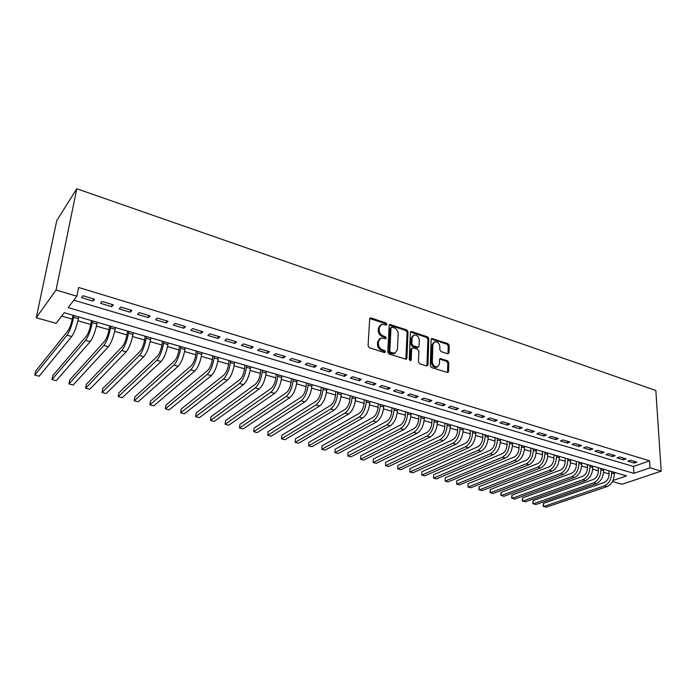 <?xml version="1.0" encoding="UTF-8"?>
<svg xmlns="http://www.w3.org/2000/svg" width="696" height="696" viewBox="0 0 696 696"><rect width="100%" height="100%" fill="white"/><g stroke="black" fill="none" stroke-linecap="round" stroke-linejoin="round"><path stroke-width="1.04" d="M386.933 324.31L386.019 322.97L371.185 318.011L370.437 317.976L369.689 319.012L368.062 345.808L369.402 347.765L384.444 352.559L385.48 351.819L384.557 350.462L382.626 349.844C379.912 348.679 378.493 346.599 378.38 343.606L378.511 341.371L380.99 337.978L385.671 338.717L386.21 337.978L385.288 336.629L383.374 336.003C380.677 334.828 379.268 332.758 379.155 329.808L379.276 327.599L381.686 324.275L386.41 325.032L386.933 324.31M386.019 325.041L385.123 323.579L369.793 318.559M384.549 352.585L383.653 351.045L381.721 350.427L382.626 349.844M385.288 338.726L384.392 337.229L382.469 336.603L383.374 336.003M447.685 353.759L449.024 352.75L449.198 345.529L447.937 343.667L431.877 338.482L431.155 339.509L430.302 365.67L431.59 367.566L447.815 372.569L448.563 371.49L448.781 362.625L447.511 360.754L440.272 358.57L439.533 359.632L439.411 364.034L437.41 366.896C434.487 366.923 432.79 365.209 432.32 361.755L432.86 344.546L434.782 341.788C437.706 341.736 439.411 343.433 439.898 346.878L439.82 349.723L441.09 351.593L447.685 353.759M73.854 300.185L633.482 466.477L649.594 460.83L650.029 467.808L661.2 471.148L655.841 390.491L76.786 188.764L56.767 220.597L36.253 317.724L56.124 323.379L64.258 312.73L626.496 475.873L613.019 480.492M649.594 460.83L78.587 287.474L76.882 296.226L56.054 289.997L76.786 188.764M408.03 331.792L406.734 329.895L389.899 324.475L389.16 325.502L387.785 352.098L389.108 354.038L406.116 359.275L406.89 358.196L408.03 331.792L407.116 332.392L405.82 330.496L389.264 325.041M411.806 331.592L427.57 336.855L428.84 338.735L427.962 364.921L426.57 365.965L419.766 363.799L418.47 361.894L418.879 351.158L417.583 349.253L413.059 347.782L411.64 348.809L411.179 360.015L410.64 360.772L409.265 359.406L410.396 332.584L411.806 331.592L410.884 332.183L426.639 337.438L427.57 336.855M94.482 299.167L83.015 295.722L81.536 297.618L92.977 301.046L94.482 299.167M113.335 304.831L102.068 301.446L100.537 303.308L111.769 306.675L113.335 304.831M131.866 310.399L120.791 307.075L119.199 308.894L130.248 312.2L131.866 310.399M150.084 315.871L139.191 312.6L137.547 314.392L148.405 317.637L150.084 315.871M167.988 321.256L157.279 318.037L155.582 319.786L166.266 322.988L167.988 321.256M185.597 326.546L175.061 323.379L173.321 325.093L183.822 328.242L185.597 326.546M202.91 331.74L192.557 328.634L190.756 330.322L201.083 333.41L202.91 331.74M219.936 336.855L209.748 333.802L207.913 335.455L218.066 338.491L219.936 336.855M236.684 341.893L226.67 338.882L224.782 340.501L234.77 343.493L236.684 341.893M253.161 346.843L243.313 343.885L241.381 345.468L251.213 348.418L253.161 346.843M269.378 351.715L259.678 348.8L257.711 350.358L267.377 353.255L269.378 351.715M285.334 356.509L275.79 353.638L273.78 355.169L283.298 358.022L285.334 356.509M301.029 361.224L291.641 358.405L289.588 359.902L298.958 362.712L301.029 361.224M316.489 365.87L307.24 363.086L305.161 364.565L314.383 367.323L316.489 365.87M331.705 370.437L322.605 367.705L320.482 369.15L329.556 371.873L331.705 370.437M346.686 374.935L337.725 372.247L335.568 373.665L344.503 376.345L346.686 374.935M361.433 379.372L352.611 376.719L350.419 378.111L359.223 380.747L361.433 379.372M375.953 383.731L367.27 381.121L365.043 382.495L373.717 385.088L375.953 383.731M390.265 388.029L381.704 385.462L379.45 386.802L387.994 389.36L390.265 388.029M404.35 392.266L395.92 389.734L393.64 391.056L402.053 393.571L404.35 392.266M418.235 396.433L409.927 393.936L407.621 395.232L415.904 397.72L418.235 396.433M431.911 400.539L423.725 398.086L421.393 399.356L429.554 401.801L431.911 400.539M445.388 404.594L437.323 402.166L434.957 403.419L443.004 405.829L445.388 404.594M458.664 408.578L450.721 406.194L448.328 407.421L456.263 409.796L458.664 408.578M471.749 412.51L463.919 410.161L461.509 411.371L469.322 413.711L471.749 412.51M484.651 416.391L476.934 414.068L474.498 415.26L482.197 417.565L484.651 416.391M497.362 420.21L489.758 417.922L487.296 419.088L494.891 421.367L497.362 420.21M509.898 423.977L502.399 421.724L499.919 422.872L507.41 425.108L509.898 423.977M522.261 427.683L514.866 425.465L512.36 426.596L519.747 428.806L522.261 427.683M534.45 431.346L527.159 429.154L524.636 430.267L531.918 432.442L534.45 431.346M546.464 434.957L539.278 432.799L536.738 433.886L543.915 436.035L546.464 434.957M558.314 438.524L551.223 436.392L548.665 437.462L555.747 439.585L558.314 438.524M570.007 442.03L563.012 439.933L560.437 440.986L567.423 443.074L570.007 442.03M581.543 445.492L574.644 443.422L572.051 444.457L578.942 446.519L581.543 445.492M592.914 448.911L586.11 446.867L583.5 447.885L590.304 449.921L592.914 448.911M604.137 452.287L597.42 450.268L594.802 451.269L601.509 453.279L604.137 452.287M615.212 455.61L608.591 453.627L605.946 454.61L612.567 456.593L615.212 455.61M626.148 458.899L619.605 456.933L616.952 457.898L623.486 459.856L626.148 458.899M627.809 461.152L634.256 463.084L636.927 462.135L630.472 460.195L627.809 461.152M61.683 316.106L72.262 319.16M77.9 320.786L90.802 324.501M96.439 326.128L109.028 329.756M114.657 331.383L126.95 334.924M132.579 336.551L144.585 340.013M150.197 341.632L161.924 345.007M167.536 346.625L178.985 349.931M184.588 351.541L195.776 354.769M201.361 356.378L212.297 359.527M217.874 361.137L228.549 364.217M234.126 365.826L244.557 368.828M250.116 370.437L260.313 373.378M265.863 374.979L275.825 377.85M281.367 379.442L291.093 382.252M296.626 383.844L306.136 386.584M311.66 388.177L320.952 390.856M326.459 392.44L335.542 395.058M341.04 396.65L349.923 399.208M355.404 400.792L364.078 403.288M369.559 404.872L378.041 407.317M383.496 408.891L391.787 411.275M397.242 412.85L405.342 415.19M410.779 416.756L418.705 419.035M424.125 420.601L431.877 422.837M437.279 424.395L444.857 426.578M450.251 428.136L457.655 430.267M463.04 431.816L470.278 433.904M475.646 435.452L482.728 437.497M488.087 439.037L495.004 441.038M500.346 442.578L507.114 444.526M512.439 446.058L519.059 447.972M524.375 449.503L530.848 451.365M536.146 452.896L542.471 454.723M547.761 456.245L553.946 458.029M559.219 459.543L565.265 461.291M570.52 462.805L576.436 464.51M581.682 466.024L587.467 467.686M592.688 469.2L598.351 470.827M603.562 472.332L609.096 473.924M614.29 473.193L615.638 472.723M661.2 471.148L622.085 484.268L612.506 481.545M76.882 296.226L68.182 307.606L633.856 473.35L650.029 467.808M56.054 289.997L36.253 317.724M633.482 466.477L633.856 473.35M92.977 301.046L93.386 298.836M111.769 306.675L112.16 304.483M130.248 312.2L130.613 310.025M148.405 317.637L148.753 315.471M166.266 322.988L166.588 320.83M183.822 328.242L184.127 326.102M201.083 333.41L201.37 331.279M218.066 338.491L218.335 336.377M234.77 343.493L235.022 341.397M251.213 348.418L251.447 346.33M267.377 353.255L267.603 351.175M283.298 358.022L283.498 355.952M298.958 362.712L299.15 360.659M314.383 367.323L314.548 365.287M329.556 371.873L329.713 369.837M344.503 376.345L344.642 374.326M359.223 380.747L359.353 378.746M373.717 385.088L373.83 383.096M387.994 389.36L388.09 387.376M402.053 393.571L402.14 391.596M415.904 397.72L415.982 395.754M429.554 401.801L429.615 399.852M443.004 405.829L443.056 403.889M456.263 409.796L456.298 407.873M469.322 413.711L469.356 411.788M482.197 417.565L482.215 415.66M494.891 421.367L494.899 419.47M507.41 425.108L507.401 423.22M519.747 428.806L519.738 426.926M531.918 432.442L531.892 430.58M543.915 436.035L543.88 434.182M555.747 439.585L555.712 437.732M567.423 443.074L567.37 441.238M578.942 446.519L578.881 444.7M590.304 449.921L590.234 448.111M601.509 453.279L601.431 451.469M612.567 456.593L612.489 454.793M623.486 459.856L623.39 458.072M634.256 463.084L634.16 461.3M380.347 325.058L378.389 328.207L379.276 327.599M382.469 336.603C379.781 335.428 378.372 333.367 378.259 330.417L378.389 328.207M379.633 338.743L377.606 341.971L378.511 341.371M381.721 350.427C379.007 349.262 377.597 347.191 377.484 344.207L377.606 341.971M405.838 359.31L407.116 332.392M392.022 327.05L391.004 327.755L389.821 351.08L390.743 352.437L394.945 353.176L397.433 349.749L398.182 333.845C398.06 330.931 396.668 328.886 394.023 327.712L392.022 327.05M391.178 327.268L390.108 328.355L391.004 327.755M395.345 353.037L394.032 353.751L391.857 353.655L389.838 353.02L388.916 351.663L390.108 328.355M426.892 366.026L427.91 339.317L426.639 337.438M411.919 348.043L410.718 349.383L410.249 360.58L411.179 360.015M419.296 340.126C418.809 336.62 417.061 334.906 414.059 334.976L412.093 337.743L411.849 343.824L413.137 345.729L418.322 347.243L419.062 346.19L419.296 340.126M412.937 335.629L411.179 338.334L412.093 337.743M417.852 347.53L416.739 347.782L412.215 346.312L410.927 344.407L411.179 338.334M433.712 342.397L431.929 345.12L432.86 344.546M437.532 366.862L436.462 367.445C433.538 367.471 431.842 365.765 431.372 362.311L431.929 345.12M447.476 372.586L447.824 363.173L446.562 361.302L439.655 359.101M447.963 353.82L448.25 346.086L446.989 344.233L431.259 339.03M73.019 315.279L72.288 319.055C71.114 324.397 69.644 328.364 67.877 330.957L35.609 371.168L34.8 375.1L67.051 335.185C69.704 331.305 71.914 325.337 73.68 317.289L74.02 315.566M34.8 375.1L39.124 376.214L71.714 336.49C74.394 332.627 76.612 326.676 78.361 318.637L78.692 316.924M91.515 320.647L90.819 324.397C89.697 329.704 88.218 333.628 86.382 336.177L52.774 375.631L52 379.546L85.599 340.387C88.349 336.568 90.576 330.661 92.272 322.666L92.594 320.952M52 379.546L56.263 380.642L90.184 341.675C92.959 337.873 95.195 331.983 96.874 323.997L97.188 322.291M109.707 325.919L109.046 329.652C107.967 334.924 106.479 338.813 104.583 341.318L69.678 380.033L68.939 383.922L103.834 345.503C106.679 341.745 108.924 335.898 110.551 327.955L110.855 326.25M68.939 383.922L73.132 385.001L108.35 346.765C111.221 343.024 113.457 337.195 115.075 329.269L115.371 327.564M127.594 331.113L126.968 334.82C125.933 340.057 124.436 343.911 122.479 346.373L86.33 384.366L85.617 388.229L121.774 350.532C124.706 346.834 126.959 341.049 128.534 333.158L128.812 331.461M85.617 388.229L89.749 389.299L126.211 351.776C129.169 348.096 131.422 342.319 132.98 334.445L133.258 332.758M145.194 336.22L144.603 339.9C143.602 345.103 142.097 348.922 140.087 351.341L102.721 388.629L102.051 392.474L139.417 355.473C142.436 351.845 144.698 346.112 146.212 338.273L146.482 336.594M102.051 392.474L106.123 393.527L143.785 356.7C146.821 353.081 149.092 347.365 150.588 339.535L150.849 337.856M162.499 341.24L161.942 344.903C160.976 350.071 159.471 353.846 157.409 356.23L118.877 392.84L118.233 396.659L156.774 360.337C159.871 356.77 162.151 351.089 163.603 343.302L163.856 341.632M118.233 396.659L122.244 397.694L161.072 361.546C164.186 357.988 166.466 352.324 167.901 344.546L168.154 342.876M179.533 346.182L179.002 349.827C178.08 354.96 176.558 358.701 174.444 361.05L134.789 396.981L134.18 400.783L173.852 365.122C177.028 361.615 179.316 355.995 180.708 348.252L180.943 346.591M134.18 400.783L138.13 401.801L178.072 366.314C181.273 362.816 183.561 357.205 184.936 349.479L185.179 347.817M196.281 351.045L195.785 354.664C194.897 359.762 193.375 363.469 191.209 365.783L150.475 401.061L149.892 404.837L190.652 369.837C193.906 366.383 196.202 360.815 197.542 353.124L197.76 351.471M149.892 404.837L153.781 405.846L194.81 371.003C198.082 367.558 200.378 362.007 201.701 354.325L201.927 352.681M212.776 355.83L212.306 359.423C211.454 364.495 209.922 368.167 207.713 370.437L165.926 405.081L165.37 408.839L207.182 374.474C210.514 371.072 212.819 365.557 214.098 357.918L214.307 356.274M165.37 408.839L169.206 409.831L211.279 375.614C214.62 372.23 216.934 366.731 218.196 359.101L218.405 357.466M229.001 360.537L228.566 364.112C227.749 369.15 226.209 372.786 223.947 375.022L181.151 409.048L180.629 412.78L223.46 379.033C226.852 375.692 229.167 370.22 230.402 362.633L230.594 360.998M180.629 412.78L184.405 413.763L227.488 380.164C230.898 376.832 233.221 371.377 234.43 363.799L234.63 362.172M244.975 365.174L244.566 368.732C243.783 373.735 242.243 377.336 239.937 379.538L196.159 412.954L195.663 416.669L239.476 383.522C242.939 380.233 245.262 374.813 246.445 367.27L246.628 365.652M195.663 416.669L199.387 417.635L243.443 384.636C246.923 381.356 249.246 375.953 250.412 368.419L250.595 366.801M260.704 369.733L260.321 373.274C259.573 378.25 258.025 381.817 255.676 383.983L210.949 416.8L210.488 420.497L255.241 387.942C258.773 384.705 261.104 379.337 262.235 371.838L262.409 370.228M210.488 420.497L214.159 421.445L259.147 389.038C262.697 385.81 265.028 380.46 266.142 372.978L266.316 371.36M276.181 374.222L275.834 377.745C275.111 382.687 273.563 386.228 271.17 388.359L225.539 420.601L225.095 424.273L270.77 392.292C274.363 389.108 276.704 383.792 277.782 376.345L277.939 374.735M225.095 424.273L228.714 425.212L274.615 393.37C278.226 390.195 280.566 384.888 281.636 377.458L281.793 375.849M291.433 378.65L291.102 382.147C290.415 387.063 288.857 390.569 286.43 392.666L239.92 424.342L239.502 427.996L286.056 396.581C289.71 393.44 292.059 388.168 293.094 380.773L293.242 379.172M239.502 427.996L243.069 428.919L289.84 397.642C293.512 394.519 295.861 389.255 296.879 381.869L297.027 380.277M306.449 383.009L306.144 386.48C305.492 391.37 303.926 394.841 301.455 396.911L254.092 428.031L253.701 431.668L301.116 400.8C304.831 397.712 307.18 392.483 308.171 385.132L308.302 383.548M253.701 431.668L257.224 432.581L304.839 401.844C308.572 398.764 310.921 393.553 311.904 386.21L312.034 384.627M321.239 387.298L320.96 390.752C320.334 395.606 318.768 399.052 316.262 401.087L268.082 431.668L267.708 435.287L315.94 404.959C319.716 401.914 322.065 396.737 323.014 389.429L323.135 387.846M267.708 435.287L271.179 436.183L319.621 405.986C323.396 402.958 325.754 397.79 326.694 390.491L326.815 388.916M335.803 391.526L335.55 394.963C334.95 399.782 333.384 403.202 330.844 405.202L281.863 435.261L281.523 438.854L330.548 409.057C334.376 406.055 336.733 400.922 337.638 393.658L337.751 392.092M281.523 438.854L284.951 439.741L334.167 410.066C338.004 407.082 340.37 401.957 341.257 394.71L341.371 393.144M350.158 395.693L349.923 399.104C349.357 403.906 347.782 407.29 345.207 409.265L295.469 438.802L295.147 442.378L344.946 413.085C348.818 410.135 351.184 405.046 352.046 397.825L352.15 396.268M295.147 442.378L298.523 443.248L348.505 414.085C352.394 411.145 354.76 406.072 355.613 398.86L355.708 397.303M364.295 399.791L364.086 403.193C363.547 407.96 361.964 411.31 359.362 413.259L308.885 442.291L308.589 445.849L359.119 417.061C363.042 414.155 365.417 409.109 366.235 401.931L366.331 400.383M308.589 445.849L311.912 446.71L362.633 418.052C366.566 415.147 368.941 410.118 369.75 402.949L369.846 401.401M378.224 403.837L378.041 407.212C377.528 411.954 375.944 415.277 373.308 417.2L322.118 445.736L321.839 449.277L373.091 420.984C377.067 418.113 379.442 413.111 380.216 405.977L380.303 404.437M321.839 449.277L325.128 450.129L376.553 421.95C380.538 419.096 382.913 414.103 383.687 406.977L383.766 405.437M391.961 407.821L391.796 411.179C391.3 415.886 389.725 419.192 387.054 421.08L335.176 449.137L334.924 452.652L386.863 424.838C390.882 422.011 393.257 417.061 393.997 409.97L394.075 408.43M334.924 452.652L338.16 453.496L390.273 425.795C394.301 422.985 396.685 418.035 397.416 410.953L397.486 409.422M405.49 411.745L405.35 415.086C404.881 419.766 403.297 423.038 400.6 424.899L348.052 452.487L347.826 455.993L400.435 428.64C404.498 425.856 406.873 420.941 407.578 413.894L407.647 412.371M347.826 455.993L351.019 456.82L403.793 429.589C407.865 426.813 410.249 421.906 410.945 414.868L411.005 413.346M418.827 415.616L418.705 418.94C418.261 423.594 416.678 426.839 413.955 428.675L360.772 455.793L360.554 459.282L413.807 432.39C417.913 429.65 420.297 424.777 420.967 417.765L421.019 416.251M360.772 455.793L360.554 459.282L363.712 460.1L417.121 433.321C421.237 430.589 423.62 425.726 424.282 418.731L424.334 417.209M431.981 419.436L431.877 422.742C431.459 427.361 429.867 430.58 427.118 432.39L373.317 459.064L373.126 462.527L426.996 436.087C431.137 433.382 433.53 428.553 434.156 421.585L434.2 420.079M373.317 459.064L373.126 462.527L376.24 463.336L430.259 437.01C434.417 434.313 436.81 429.484 437.427 422.533L437.471 421.028M444.944 423.194L444.857 426.483C444.466 431.076 442.874 434.269 440.09 436.053L385.697 462.283L385.523 465.728L439.994 439.733C444.178 437.071 446.571 432.277 447.163 425.352L447.206 423.847M385.697 462.283L385.523 465.728L388.594 466.529L443.213 440.638C447.406 437.984 449.799 433.199 450.39 426.283L450.425 424.786M457.724 426.9L457.663 430.171C457.289 434.748 455.697 437.906 452.887 439.663L397.912 465.467L397.764 468.895L452.809 443.326C457.037 440.699 459.43 435.94 459.986 429.058L460.021 427.57M397.912 465.467L397.764 468.895L400.8 469.678L455.984 444.213C460.221 441.603 462.614 436.853 463.171 429.98L463.197 428.492M470.331 430.563L470.287 433.817C469.93 438.358 468.338 441.499 465.511 443.23L409.979 468.608L409.84 472.018L465.45 446.867C469.713 444.283 472.105 439.559 472.636 432.721L472.654 431.233M409.979 468.608L409.84 472.018L412.841 472.793L468.582 447.745C472.854 445.17 475.246 440.455 475.768 433.625L475.786 432.146M482.763 434.165L482.728 437.401C482.398 441.925 480.805 445.031 477.952 446.745L421.889 471.705L421.767 475.098L477.908 450.364C482.206 447.806 484.607 443.126 485.103 436.322L485.112 434.852M421.889 471.705L421.767 475.098L424.725 475.864L481.006 451.234C485.303 448.685 487.705 444.013 488.192 437.219L488.2 435.748M495.021 437.723L495.013 440.942C494.699 445.431 493.107 448.528 490.228 450.208L433.643 474.768L433.547 478.143L490.202 453.809C494.534 451.295 496.935 446.649 497.396 439.881L497.405 438.419M433.643 474.768L433.547 478.143L436.462 478.9L493.255 454.662C497.588 452.156 499.989 447.519 500.45 440.768L500.45 439.298M507.114 441.229L507.114 444.431C506.827 448.903 505.235 451.965 502.329 453.627L445.257 477.787L445.17 481.145L502.329 457.211C506.697 454.723 509.089 450.121 509.524 443.395L509.524 441.934M445.257 477.787L445.17 481.145L448.05 481.893L505.34 458.055C509.707 455.575 512.108 450.982 512.534 444.265L512.526 442.804M519.042 444.692L519.059 447.876C518.79 452.322 517.198 455.358 514.274 457.002L456.715 480.771L456.646 484.112L514.292 460.561C518.685 458.116 521.087 453.54 521.495 446.849L521.478 445.405M456.715 480.771L456.646 484.112L459.499 484.851L517.258 461.396C521.661 458.951 524.062 454.392 524.453 447.711L524.445 446.258M530.813 448.111L530.848 451.278C530.596 455.697 529.003 458.707 526.063 460.326L468.034 483.711L467.982 487.043L526.089 463.875C530.517 461.457 532.918 456.915 533.293 450.268L533.275 448.824M468.034 483.711L467.982 487.043L470.8 487.765L529.021 464.693C533.449 462.283 535.85 457.759 536.216 451.112L536.198 449.668M542.419 451.478L542.471 454.627C542.236 459.021 540.644 462.013 537.686 463.614L479.213 486.626L479.179 489.932L537.738 467.138C542.184 464.754 544.585 460.247 544.942 453.635L544.916 452.2M479.213 486.626L478.926 489.584L481.954 490.654L540.618 467.947C545.081 465.572 547.482 461.074 547.822 454.471L547.795 453.035M553.877 454.801L553.946 457.933C553.729 462.301 552.137 465.276 549.153 466.851L490.254 489.497L490.236 492.794L549.222 470.357C553.703 467.999 556.104 463.536 556.426 456.959L556.391 455.532M490.254 489.497L489.958 492.437L492.977 493.499L552.076 471.157C556.556 468.808 558.958 464.354 559.271 457.785L559.245 456.358M565.187 458.081L565.265 461.204C565.065 465.546 563.473 468.495 560.48 470.044L501.163 492.333L501.155 495.613L560.558 473.532C565.065 471.209 567.466 466.781 567.762 460.239L567.727 458.821M501.163 492.333L500.859 495.256L503.869 496.318L563.368 474.324C567.884 472.01 570.285 467.582 570.572 461.057L570.537 459.638M576.34 461.317L576.436 464.423C576.262 468.739 574.661 471.671 571.651 473.202L511.934 495.143L511.943 498.406L571.747 476.673C576.279 474.376 578.68 469.983 578.95 463.475L578.907 462.066M511.934 495.143L511.621 498.04L514.622 499.093L574.522 477.447C579.063 475.168 581.465 470.774 581.726 464.284L581.682 462.866M587.354 464.519L587.467 467.599C587.302 471.897 585.71 474.803 582.674 476.316L522.574 497.91L522.6 501.155L582.796 479.762C587.346 477.508 589.747 473.141 589.99 466.677L589.938 465.267M522.574 497.91L522.252 500.789L525.245 501.842L585.527 480.536C590.095 478.282 592.496 473.924 592.731 467.468L592.679 466.059M598.229 467.668L598.351 470.74C598.203 475.011 596.602 477.891 593.566 479.387L533.092 500.65L533.127 503.878L593.697 482.824C598.273 480.588 600.674 476.255 600.892 469.826L600.831 468.425M533.092 500.65L532.762 503.504L535.737 504.557L596.394 483.581C600.979 481.354 603.38 477.03 603.589 470.609L603.536 469.208M608.957 470.783L609.096 473.837C608.965 478.091 607.364 480.945 604.311 482.424L543.48 503.347L543.533 506.566L604.45 485.834C609.052 483.633 611.453 479.335 611.645 472.941L611.584 471.549M543.48 503.347L543.141 506.192L546.108 507.236L607.121 486.582C611.732 484.39 614.124 480.101 614.316 473.706L614.255 472.323M385.123 323.579L386.019 322.97M383.653 351.045L384.557 350.462M384.392 337.229L385.288 336.629M378.259 330.417L379.155 329.808M377.484 344.207L378.38 343.606M370.298 318.637L371.185 318.011M405.968 358.762L406.89 358.196M389.708 325.11L390.613 324.501M405.82 330.496L406.734 329.895M388.916 351.663L389.821 351.08M389.838 353.02L390.743 352.437M391.857 353.655L392.762 353.081M427.91 339.317L428.84 338.735M427.022 365.47L427.962 364.921M410.718 349.383L411.64 348.809M410.927 344.407L411.849 343.824M412.215 346.312L413.137 345.729M416.739 347.782L417.661 347.208M431.372 362.311L432.32 361.755M439.95 359.162L440.89 358.605M446.562 361.302L447.511 360.754M447.824 363.173L448.781 362.625M447.606 372.029L448.563 371.49M431.59 339.091L432.52 338.517M446.989 344.233L447.937 343.667M448.25 346.086L449.198 345.529M448.067 353.307L449.024 352.75M73.68 317.289L78.361 318.637M67.051 335.185L71.714 336.49M92.272 322.666L96.874 323.997M85.599 340.387L90.184 341.675M110.551 327.955L115.075 329.269M103.834 345.503L108.35 346.765M128.534 333.158L132.98 334.445M121.774 350.532L126.211 351.776M146.212 338.273L150.588 339.535M139.417 355.473L143.785 356.7M163.603 343.302L167.901 344.546M156.774 360.337L161.072 361.546M180.708 348.252L184.936 349.479M173.852 365.122L178.072 366.314M197.542 353.124L201.701 354.325M190.652 369.837L194.81 371.003M214.098 357.918L218.196 359.101M207.182 374.474L211.279 375.614M230.402 362.633L234.43 363.799M223.46 379.033L227.488 380.164M246.445 367.27L250.412 368.419M239.476 383.522L243.443 384.636M262.235 371.838L266.142 372.978M255.241 387.942L259.147 389.038M277.782 376.345L281.636 377.458M270.77 392.292L274.615 393.37M293.094 380.773L296.879 381.869M286.056 396.581L289.84 397.642M308.171 385.132L311.904 386.21M301.116 400.8L304.839 401.844M323.014 389.429L326.694 390.491M315.94 404.959L319.621 405.986M337.638 393.658L341.257 394.71M330.548 409.057L334.167 410.066M352.046 397.825L355.613 398.86M344.946 413.085L348.505 414.085M366.235 401.931L369.75 402.949M359.119 417.061L362.633 418.052M380.216 405.977L383.687 406.977M373.091 420.984L376.553 421.95M393.997 409.97L397.416 410.953M386.863 424.838L390.273 425.795M407.578 413.894L410.945 414.868M400.435 428.64L403.793 429.589M420.967 417.765L424.282 418.731M413.807 432.39L417.121 433.321M434.156 421.585L437.427 422.533M426.996 436.087L430.259 437.01M447.163 425.352L450.39 426.283M439.994 439.733L443.213 440.638M459.986 429.058L463.171 429.98M452.809 443.326L455.984 444.213M472.636 432.721L475.768 433.625M465.45 446.867L468.582 447.745M485.103 436.322L488.192 437.219M477.908 450.364L481.006 451.234M497.396 439.881L500.45 440.768M490.202 453.809L493.255 454.662M509.524 443.395L512.534 444.265M502.329 457.211L505.34 458.055M521.495 446.849L524.453 447.711M514.292 460.561L517.258 461.396M533.293 450.268L536.216 451.112M526.089 463.875L529.021 464.693M544.942 453.635L547.822 454.471M537.738 467.138L540.618 467.947M556.426 456.959L559.271 457.785M549.222 470.357L552.076 471.157M567.762 460.239L570.572 461.057M560.558 473.532L563.368 474.324M578.95 463.475L581.726 464.284M571.747 476.673L574.522 477.447M589.99 466.677L592.731 467.468M582.796 479.762L585.527 480.536M600.892 469.826L603.589 470.609M593.697 482.824L596.394 483.581M611.645 472.941L614.316 473.706M604.45 485.834L607.121 486.582M369.907 318.359L370.437 317.976M389.395 324.815L389.899 324.475M394.032 353.751L394.945 353.176M417.391 347.817L418.322 347.243M410.649 331.861L411.127 331.557M436.462 367.445L437.41 366.896M439.837 358.832L440.272 358.57M431.433 338.752L431.877 338.482"/></g></svg>
